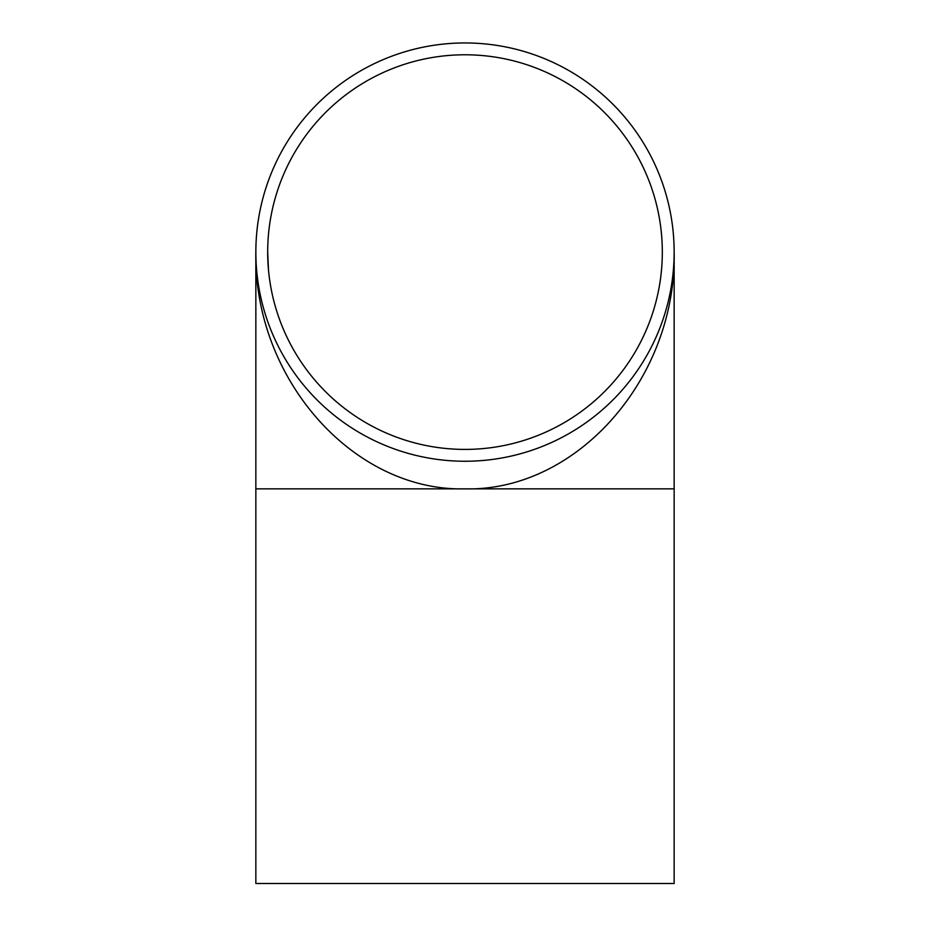 <?xml version="1.0" encoding="UTF-8"?>
<svg xmlns="http://www.w3.org/2000/svg" width="930" height="930" viewBox="0 0 930 930"><rect width="100%" height="100%" fill="white"/><g stroke="black" fill="none" stroke-linecap="round" stroke-linejoin="round"><path stroke-width="1.4" d="M465 488.866C576.798 491.528 676.494 378.661 674.157 252.088L674.157 488.866L465 488.866C353.202 491.528 253.506 378.661 255.843 252.088L255.843 488.866L465 488.866M465 461.245A209.157 209.157 0 0 1 283.871 147.521A209.157 209.157 0 0 1 646.129 147.521A209.157 209.157 0 0 1 465 461.245M465 449.411A197.311 197.311 0 0 0 635.876 153.438A197.311 197.311 0 0 0 294.124 153.438A197.311 197.311 0 0 0 465 449.411M255.843 883.5L674.157 883.5L674.157 488.866L255.843 488.866L255.843 883.5M268.468 269.665L267.689 252.088L268.468 269.595M256.796 271.99L256.68 270.711"/></g></svg>

